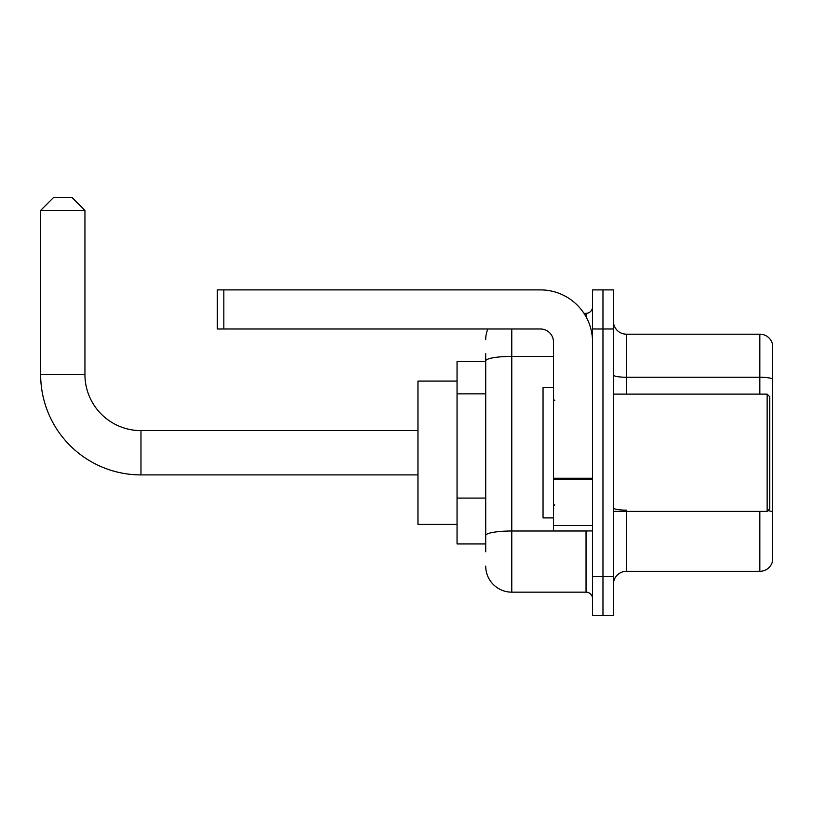 <?xml version="1.0" encoding="UTF-8"?>
<svg xmlns="http://www.w3.org/2000/svg" width="813" height="813" viewBox="0 0 813 813"><rect width="100%" height="100%" fill="white"/><g stroke="black" fill="none" stroke-linecap="round" stroke-linejoin="round"><path stroke-width="1.22" d="M485.717 361.551L457.048 361.551L457.048 543.958L485.717 543.958M485.717 551.773L485.717 353.736M592.555 576.529L592.555 615.614L602.972 615.614L602.972 576.529L602.972 615.614L613.398 615.614L613.398 576.529L602.972 576.529L602.972 328.98L602.972 576.529L592.555 576.529L592.555 328.98L602.972 328.98L602.972 289.895L602.972 328.98L613.398 328.98L613.398 576.529M613.398 328.98L613.398 289.895L592.555 289.895L592.555 328.98M511.773 328.98L511.773 592.159L586.041 592.159L586.041 530.93M583.958 313.34L586.041 313.34A6.514 6.514 0 0 0 592.555 306.826M485.717 386.033L485.717 360.931A26.057 4.522 180 0 1 511.773 356.409L553.47 356.409M592.555 598.673A6.514 6.514 0 0 0 586.041 592.159M485.717 339.397A26.057 26.057 0 0 1 487.891 328.98M511.773 592.159A26.057 26.057 0 0 1 485.717 566.102M613.398 584.344A13.028 13.028 0 0 1 626.427 571.315L759.84 571.315L759.84 511.387M772.35 343.574A13.028 13.028 0 0 0 759.84 334.194A13.028 13.028 0 0 1 772.35 343.574L772.35 561.935A13.028 13.028 0 0 1 759.84 571.315M772.35 378.888A13.028 2.266 180 0 0 759.84 377.252L759.84 334.194L626.427 334.194A13.028 13.028 0 0 1 613.398 321.165A13.028 13.028 0 0 0 626.427 334.194L626.427 394.122M417.963 474.904L140.974 474.904A100.324 100.324 0 0 1 40.65 374.58L40.65 210.415L53.678 197.386L71.92 197.386L84.948 210.415L40.65 210.415M140.974 474.904L140.974 430.605A56.026 56.026 0 0 1 84.948 374.58L84.948 210.415M457.048 381.094L417.963 381.094L417.963 524.415L457.048 524.415M592.555 530.93L553.47 530.93L553.47 478.237L592.555 478.237M592.555 342.009A52.113 52.113 0 0 0 540.432 289.895L223.839 289.895L223.839 328.98L540.432 328.98A13.028 13.028 0 0 1 553.47 342.009L553.47 478.237M223.839 328.98L217.325 328.98L217.325 289.895L223.839 289.895M767.137 394.122L769.748 396.724L769.748 508.775L767.137 511.387L767.137 394.122L613.398 394.122M553.47 387.608L543.043 387.608L543.043 517.901L553.47 517.901M485.717 393.848L457.048 393.848M485.717 498.084L457.048 498.084M588.297 530.93A6.514 1.128 0 0 1 586.041 531.001L511.773 531.001A26.057 4.522 180 0 0 485.717 535.523M586.041 316.775L586.041 313.34M626.427 511.387L626.427 571.315M759.84 394.122L759.84 377.252L626.427 377.252A13.028 2.266 0 0 1 613.398 374.996M772.35 511.784A13.028 2.266 180 0 0 767.889 510.635M626.427 510.147A13.028 2.266 -0 0 1 613.398 507.891M40.65 374.58L84.948 374.58M592.555 479.375L553.47 479.375M553.47 525.544L592.555 525.544M417.963 430.605L140.974 430.605M613.398 511.387L767.137 511.387M554.771 400.636L553.47 399.335M554.771 504.863L553.47 506.174"/></g></svg>
